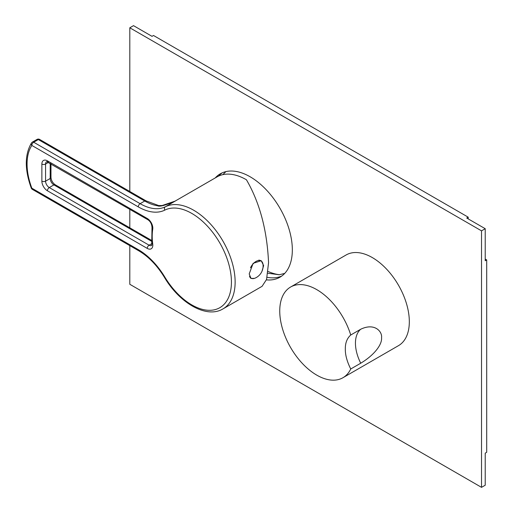<?xml version="1.0" encoding="UTF-8"?>
<svg xmlns="http://www.w3.org/2000/svg" width="513" height="513" viewBox="0 0 513 513"><rect width="100%" height="100%" fill="white"/><g stroke="black" fill="none" stroke-linecap="round" stroke-linejoin="round"><path stroke-width="0.77" d="M31.511 142.922A2.616 2.052 -146.5 0 0 31.844 145.435A54.102 31.235 -120 0 0 31.844 188.188A2.616 1.513 120 0 0 32.383 189.387L138.811 250.831C148.546 256.583 157.074 265.407 164.397 277.296C179.697 303.292 206.643 318.836 222.988 308.89A58.642 33.858 -120 0 0 235.134 282.041A58.642 33.858 -120 0 0 210.195 223.732A58.642 33.858 -120 0 0 165.378 206.765A52.358 30.229 60 0 1 140.12 203.674L144.749 201.006A52.358 30.229 -120 0 0 157.632 205.771C159.562 206.963 165.539 205.335 175.561 200.884L165.378 206.765A2.616 2.135 -116.6 0 0 164.788 210.125A54.974 31.742 60 0 1 138.266 206.88L31.844 145.435A2.616 1.513 -60 0 1 33.691 142.229A2.616 1.513 -120 0 0 32.383 142.101A2.616 2.616 0 0 0 31.511 142.922C24.662 154.496 24.573 169.534 31.242 188.04A2.616 2.616 0 0 0 32.383 189.387M254.448 278.373L250.998 278.412L249.203 273.923L253.127 263.323L261.207 260.726L263.637 265.587L261.983 271.262M174.85 201.256L217.102 176.857A58.642 33.858 60 0 1 246.426 179.762C259.745 202.661 267.119 230.324 268.555 262.746L266.555 279.463L262.072 286.325L222.988 308.89M250.729 278.232A10.209 5.893 120 0 0 252.069 278.533M260.88 260.559A10.209 5.893 -60 0 1 261.848 261.592M258.764 260.136A9.946 5.746 -60 0 1 260.469 260.604L261.027 260.925A9.946 5.746 -60 0 1 263.047 264.676A13.344 13.344 0 0 1 255.339 278.027A9.946 5.746 120 0 1 251.075 278.155L250.524 277.834A9.946 5.746 -60 0 1 250.055 277.507M250.491 267.773A9.946 5.746 120 0 1 256.051 261.418A9.946 5.746 -60 0 1 261.027 260.925M249.504 276.289A9.946 5.746 120 0 0 251.075 278.155M174.439 201.468L175.561 200.884A58.642 33.858 60 0 0 174.971 201.192M138.811 250.831A2.616 1.513 120 0 1 138.266 249.632L31.844 188.188A2.616 0.59 159.4 0 1 31.242 188.04M39.629 139.427L146.058 200.872A2.616 1.513 120 0 0 144.749 201.006L38.321 139.562A2.616 1.513 60 0 0 37.013 139.427A2.616 2.616 0 0 1 39.629 139.427A2.616 1.513 120 0 0 38.321 139.562L33.691 142.229L140.12 203.674A2.616 1.513 -60 0 0 138.266 206.88M129.802 245.631L129.802 284.292L481.521 487.35L485.221 485.215L485.221 453.152L486.702 452.293L486.702 259.918L485.221 260.771L485.221 228.708L466.708 218.025L468.189 217.166L153.496 35.48L152.015 36.34L133.508 25.65L129.802 27.785L129.802 191.49M468.189 217.166L468.189 218.878M485.221 228.708L481.521 230.85L129.802 27.785M481.521 487.35L481.521 230.85M486.702 259.918L485.221 259.065M129.802 209.291L129.802 227.83M215.242 177.934A59.688 34.461 60 0 1 220.282 173.817A59.688 34.461 60 0 1 250.126 176.773A59.688 34.461 60 0 1 289.12 229.369A59.688 34.461 60 0 1 279.97 277.2A59.688 34.461 60 0 1 266.42 279.874M281.765 276.032A59.688 34.461 60 0 1 267.151 277.302M218.756 176.004A59.688 34.461 60 0 1 222.193 172.849M268.126 271.473A62.304 35.974 -120 0 0 279.579 274.724M409.323 321.696A52.358 30.229 60 0 1 398.479 345.659L342.947 377.722A52.358 30.229 60 0 1 302.599 363.698A52.358 30.229 60 0 1 279.745 311.006A52.358 30.229 -120 0 1 290.589 287.036L346.121 254.974A52.358 30.229 -120 0 1 386.469 269.004A52.358 30.229 -120 0 1 409.323 321.696M381.557 337.727C382.223 344.499 374.4 355.009 360.729 363.217A32.723 18.891 60 0 1 360.729 329.237C374.445 322.581 382.409 331.411 381.557 337.727M290.589 287.036A52.358 30.229 -120 0 1 350.738 335.002C347.045 338.304 345.236 342.979 345.313 349.032C345.236 354.983 347.045 361.639 350.738 368.988L360.729 363.217M350.738 368.988A52.358 30.229 60 0 1 342.947 377.722M350.738 335.002L360.729 329.237M138.266 249.632A54.974 31.742 60 0 1 164.788 277.014A56.026 32.345 -120 0 0 220.148 307.499A56.026 32.345 -120 0 0 220.148 243.56A56.026 32.345 -120 0 0 164.788 210.125M41.874 164.051A7.855 4.534 60 0 1 47.427 160.845L147.257 218.487A7.855 4.534 60 0 1 152.739 229.112A56.026 32.345 -120 0 0 152.739 244.111A7.855 4.534 60 0 1 147.257 248.407L47.427 190.772A7.855 4.534 60 0 1 41.874 181.153L41.874 164.051A2.616 1.513 0 0 0 45.574 164.051A5.233 3.02 60 0 1 46.664 161.659L147.802 219.686C150.418 221.379 151.822 224.034 152.002 227.637L151.726 245.464A5.233 3.02 60 0 1 149.11 245.201L152.008 243.528M164.788 277.014L164.397 277.296M152.739 244.111A2.616 1.244 172.4 0 1 151.995 243.386M147.257 248.407A2.616 1.513 -60 0 1 149.11 245.201L49.28 187.566A5.233 3.02 60 0 1 45.574 181.153L45.574 164.051L48.511 162.358M47.427 190.772A2.616 1.513 -60 0 1 49.28 187.566L53.903 184.892L151.758 241.386M41.874 181.153A2.616 1.513 0 0 0 45.574 181.153L50.203 178.479A5.233 3.02 -120 0 0 53.903 184.892A2.616 1.513 120 0 1 55.218 184.763L151.668 240.45M47.427 160.845A2.616 1.513 120 0 0 47.972 162.044M147.257 218.487A2.616 1.513 120 0 0 147.802 219.686M152.739 229.112A2.616 1.738 -171.1 0 1 152.002 227.637M146.058 200.872L158.658 205.559A2.616 1.943 98.5 0 0 157.632 205.771M50.973 163.782L50.973 177.415A2.616 1.513 180 0 1 50.203 178.479L50.203 163.333M175.145 201.102L162.153 205.527L158.658 205.559M37.013 139.427L32.383 142.101M50.973 177.415C51.281 180.499 52.698 182.955 55.218 184.763M222.802 174.657L225.938 171.605M284.709 273.41L279.207 274.756L267.908 273.23"/></g></svg>
